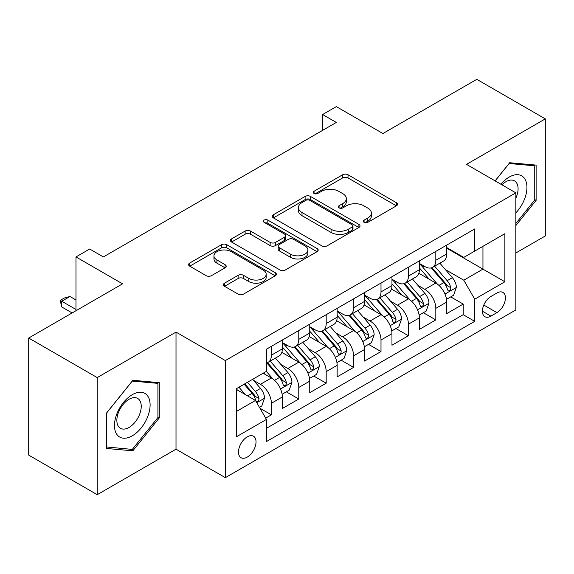 <?xml version="1.0" encoding="UTF-8"?>
<svg xmlns="http://www.w3.org/2000/svg" width="574" height="574" viewBox="0 0 574 574"><rect width="100%" height="100%" fill="white"/><g stroke="black" fill="none" stroke-linecap="round" stroke-linejoin="round"><path stroke-width="0.86" d="M364.088 222.332A2.662 1.535 0 0 0 367.855 222.332L396.433 205.829A3.803 2.196 0 0 0 397.552 204.279A3.803 2.196 0 0 0 396.433 202.722L348.016 174.769A3.803 2.196 0 0 0 342.635 174.769L314.05 191.271A2.662 1.535 0 0 0 313.275 192.355A2.662 1.535 0 0 0 314.05 193.445A2.662 1.535 0 0 0 317.817 193.445L321.519 191.307A12.176 7.032 0 0 1 338.732 191.307L342.771 193.639A12.176 7.032 0 0 1 346.337 198.604A12.176 7.032 0 0 1 342.771 203.576L339.069 205.714A2.662 1.535 0 0 0 338.287 206.798A2.662 1.535 0 0 0 339.069 207.888A2.662 1.535 0 0 0 342.836 207.888L346.538 205.75A12.176 7.032 0 0 1 363.751 205.75L367.783 208.082A12.176 7.032 0 0 1 371.349 213.047A12.176 7.032 0 0 1 367.783 218.02L364.088 220.158A2.662 1.535 0 0 0 363.306 221.241A2.662 1.535 0 0 0 364.088 222.332L364.088 220.158M247.265 457.091A12.406 7.161 120 0 0 255.365 446.163A12.406 7.161 120 0 0 253.464 436.226A12.406 7.161 120 0 0 247.265 436.843A12.406 7.161 120 0 0 239.157 447.77A12.406 7.161 120 0 0 241.058 457.708A12.406 7.161 120 0 0 247.265 457.091M224.542 283.176A3.803 2.196 0 0 0 223.429 284.726A3.803 2.196 0 0 0 224.542 286.283L238.124 294.125A3.803 2.196 0 0 0 243.505 294.125L275.247 275.793A3.803 2.196 0 0 0 276.359 274.243A3.803 2.196 0 0 0 275.247 272.693L226.823 244.732A3.803 2.196 0 0 0 221.449 244.732L189.707 263.057A3.803 2.196 0 0 0 188.588 264.614A3.803 2.196 0 0 0 189.707 266.164L206.116 275.642A3.803 2.196 0 0 0 211.49 275.642L225.08 267.8A3.803 2.196 0 0 0 226.192 266.243A3.803 2.196 0 0 0 225.08 264.693L216.943 259.993A10.174 5.876 0 0 1 213.958 255.839A10.174 5.876 0 0 1 220.244 250.407A10.174 5.876 0 0 1 231.329 251.685L263.208 270.089A10.174 5.876 0 0 1 266.192 274.243A10.174 5.876 0 0 1 259.907 279.674A10.174 5.876 0 0 1 248.815 278.397L243.505 275.333A3.803 2.196 0 0 0 238.124 275.333L224.542 283.176L224.542 286.283M515.839 252.983L545.3 235.971L545.3 118.883L476.786 79.327L382.923 133.52L336.328 106.621L322.631 114.535L336.328 122.441L103.377 256.937L89.68 249.023L75.976 256.937L75.976 310.735M97.214 377.584L97.214 494.673L176.01 449.184L176.01 332.095L97.214 377.584L28.7 338.029L122.563 283.836L75.976 256.937M176.01 332.095L225.338 360.572L515.839 192.857L515.839 309.946L225.338 477.661L225.338 360.572M545.3 118.883L466.511 164.372L515.839 192.857M321.784 245.823A3.803 2.196 0 0 0 327.166 245.823L358.908 227.498A3.803 2.196 0 0 0 360.02 225.941A3.803 2.196 0 0 0 358.908 224.391L310.491 196.43A3.803 2.196 0 0 0 305.11 196.43L273.368 214.762A3.803 2.196 0 0 0 272.248 216.312A3.803 2.196 0 0 0 273.368 217.869L321.784 245.823M265.145 222.906A2.662 1.535 0 0 1 267.85 223.279L267.85 220.115L317.078 248.542A3.803 2.196 0 0 1 318.19 250.092A3.803 2.196 0 0 1 317.078 251.649L285.335 269.974A3.803 2.196 0 0 1 279.954 269.974L231.537 242.013L231.537 238.913A3.803 2.196 0 0 0 230.418 240.463A3.803 2.196 0 0 0 231.537 242.013M231.537 238.913L245.12 231.064A3.803 2.196 0 0 1 250.501 231.064L270.139 242.407A3.803 2.196 0 0 0 275.52 242.407L284.532 237.198A3.803 2.196 0 0 0 285.644 235.649A3.803 2.196 0 0 0 284.532 234.099L264.083 222.289A2.662 1.535 0 0 1 263.301 221.205A2.662 1.535 0 0 1 264.951 219.785A2.662 1.535 0 0 1 267.85 220.115M97.214 494.673L28.7 455.117L28.7 338.029M265.69 418.13L271.38 414.844L260.008 408.279M253.536 380.34L260.417 384.307A15.505 8.947 60 0 1 271.38 403.3L282.343 396.964L282.343 408.516L298.781 399.023L286.311 391.827M280.944 364.512L287.825 368.486A15.505 8.947 60 0 1 298.781 387.472L309.745 381.143L309.745 392.695L326.19 383.202L313.72 376.006M308.346 348.691L315.226 352.666A15.505 8.947 60 0 1 326.19 371.651L337.153 365.322L337.153 376.874L353.598 367.382L341.128 360.178M335.754 332.87L342.635 336.845A15.505 8.947 60 0 1 353.598 355.83L364.562 349.501L364.562 361.053L381 351.553L368.53 344.357M363.155 317.049L370.036 321.017A15.505 8.947 60 0 1 381 340.009L391.963 333.681L391.963 345.225L408.408 335.733L395.938 328.536M390.564 301.221L397.445 305.196A15.505 8.947 60 0 1 408.408 324.181L419.372 317.853L419.372 329.404L435.817 319.912L435.817 308.36A15.505 8.947 -120 0 0 424.853 289.375L417.972 285.4M423.347 312.715L435.817 319.912M282.343 396.964A15.505 8.947 -120 0 0 271.38 377.979L263.157 373.236M309.745 381.143A15.505 8.947 -120 0 0 298.781 362.158L281.834 352.371M337.153 365.322A15.505 8.947 -120 0 0 326.19 346.337L309.243 336.551M364.562 349.501A15.505 8.947 -120 0 0 353.598 330.509L336.651 320.73M391.963 333.681A15.505 8.947 -120 0 0 381 314.688L364.052 304.902M419.372 317.853A15.505 8.947 -120 0 0 408.408 298.867L391.461 289.081M496.926 293.013L490.899 296.493A12.018 6.938 120 0 0 483.05 307.083A12.018 6.938 120 0 0 484.894 316.712A12.018 6.938 120 0 0 490.899 316.116L496.926 312.636A12.018 6.938 120 0 0 504.776 302.046A12.018 6.938 120 0 0 502.939 292.417A12.018 6.938 120 0 0 496.926 293.013M236.301 411.522L255.48 400.451L266.444 419.436L266.444 441.585L474.727 321.332L474.727 299.183L463.77 280.198L445.374 269.579M266.444 419.436L236.301 436.843L236.301 388.741L266.444 371.335L266.444 349.186L474.727 228.933L474.727 251.082L504.876 233.675L504.876 281.777L474.727 299.183M282.343 342.534L287.825 345.699A15.505 8.947 60 0 0 295.574 346.466L306.538 340.138A15.505 8.947 -120 0 0 309.745 333.042L309.745 324.181M309.745 326.714L315.226 329.878A15.505 8.947 60 0 0 322.983 330.646L333.939 324.317A15.505 8.947 -120 0 0 337.153 317.221L337.153 308.36M337.153 310.893L342.635 314.057A15.505 8.947 60 0 0 350.384 314.825L361.347 308.496A15.505 8.947 -120 0 0 364.562 301.4L364.562 292.539M364.562 295.072L370.036 298.236A15.505 8.947 60 0 0 377.792 299.004L388.756 292.675A15.505 8.947 -120 0 0 391.963 285.572L391.963 276.711M391.963 279.244L397.445 282.408A15.505 8.947 60 0 0 405.194 283.176L416.157 276.847A15.505 8.947 -120 0 0 419.372 269.751L419.372 260.89M266.444 428.297L463.218 314.688L463.218 304.091L446.773 313.583L446.773 302.032A15.505 8.947 -120 0 0 435.817 283.047L418.862 273.26M419.372 263.423L424.853 266.587A15.505 8.947 -120 0 0 432.602 267.355A15.505 8.947 -120 0 0 435.817 260.259L435.817 251.398M432.602 267.355L443.566 261.026A15.505 8.947 -120 0 0 446.773 253.93L446.773 245.069M271.38 346.337L271.38 355.198A15.505 8.947 60 0 1 268.166 362.294A15.505 8.947 60 0 1 266.444 362.919M268.166 362.294L279.129 355.966A15.505 8.947 -120 0 0 282.343 348.863L282.343 340.002M298.781 330.509L298.781 339.37A15.505 8.947 60 0 1 295.574 346.466M326.19 314.688L326.19 323.549A15.505 8.947 60 0 1 322.983 330.646M353.598 298.867L353.598 307.729A15.505 8.947 60 0 1 350.384 314.825M381 283.047L381 291.908A15.505 8.947 60 0 1 377.792 299.004M408.408 267.219L408.408 276.08A15.505 8.947 60 0 1 405.194 283.176M408.408 324.181L408.408 335.733M381 340.009L381 351.553M353.598 355.83L353.598 367.382M326.19 371.651L326.19 383.202M298.781 387.472L298.781 399.023M271.38 403.3L271.38 414.844M255.48 400.451L236.301 389.373M463.77 280.198L482.949 269.12L482.949 246.339L504.876 233.675M446.773 248.233L504.876 281.777M446.773 247.602L463.77 257.41L474.727 251.082M176.01 449.184L225.338 477.661M322.631 114.535L322.631 130.355M450.748 296.887L463.218 304.091M463.218 314.688L474.727 321.332M515.839 225.589L536.116 200.362L536.116 165.097L509.669 162.736L495.089 180.875M106.398 448.459L132.845 450.82L159.292 417.922L159.292 382.657L132.845 380.297L106.398 413.194L106.398 448.459M534.746 199.565L536.116 200.362M157.922 417.133L159.292 417.922M130.047 449.205L132.845 450.82M365.15 222.705L367.783 221.184A12.176 7.032 0 0 0 371.349 216.219L371.349 213.047M346.337 198.604L346.337 201.768A12.176 7.032 0 0 1 342.771 206.74L340.131 208.262M396.383 205.858L348.016 177.933A3.803 2.196 0 0 0 342.635 177.933L315.119 193.818M358.858 227.526L310.491 199.594A3.803 2.196 0 0 0 305.11 199.594L273.418 217.898M352.185 227.031A2.662 1.535 0 0 0 352.967 225.941A2.662 1.535 0 0 0 352.185 224.857L309.68 200.319A2.662 1.535 0 0 0 305.913 200.319L302.017 202.565A12.176 7.032 0 0 0 298.451 207.537A12.176 7.032 0 0 0 302.017 212.509L331.069 229.277A12.176 7.032 0 0 0 348.282 229.277L352.185 227.031L352.185 230.196A2.662 1.535 0 0 0 352.967 229.105L352.967 225.941M298.451 207.537L298.451 210.701A12.176 7.032 0 0 0 302.017 215.673L302.017 212.509M352.185 230.196L348.282 232.448A12.176 7.032 0 0 1 331.069 232.448L302.017 215.673M231.587 242.049L245.12 234.228L245.12 231.064M285.644 235.649L285.644 238.813A3.803 2.196 0 0 1 284.532 240.363L275.52 245.572A3.803 2.196 0 0 1 270.139 245.572L250.501 234.228A3.803 2.196 0 0 0 245.12 234.228M267.85 223.279L317.027 251.677M290.516 254.167A10.174 5.876 0 0 0 301.601 255.444A10.174 5.876 0 0 0 307.886 250.013A10.174 5.876 0 0 0 304.909 245.859L293.673 239.372A3.803 2.196 0 0 0 288.292 239.372L279.28 244.581A3.803 2.196 0 0 0 278.168 246.131A3.803 2.196 0 0 0 279.28 247.688L290.516 254.167L290.516 257.331A10.174 5.876 0 0 0 301.601 258.609A10.174 5.876 0 0 0 307.886 253.177L307.886 250.013M278.168 246.131L278.168 249.295A3.803 2.196 0 0 0 279.28 250.852L279.28 247.688M290.516 257.331L279.28 250.852M266.192 274.243L266.192 277.407A10.174 5.876 0 0 1 259.907 282.839A10.174 5.876 0 0 1 248.815 281.561L243.505 278.498A3.803 2.196 0 0 0 238.124 278.498L224.592 286.311M213.958 255.839L213.958 259.003A10.174 5.876 0 0 0 216.943 263.157L216.943 259.993M225.03 267.828L216.943 263.157M275.197 275.829L226.823 247.896A3.803 2.196 0 0 0 221.449 247.896L189.757 266.192M446.543 299.319L453.625 295.23L456.366 287.316A10.267 5.927 -120 0 0 452.369 277.673L439.849 263.172M437.338 284.044L422.486 266.853A29.647 17.12 -120 0 0 419.372 263.595M429.194 279.222L420.886 269.608A24.61 14.207 -120 0 0 419.372 267.95M431.203 267.914L443.874 282.58A10.267 5.927 60 0 1 447.533 289.655L448.28 290.867L449.672 290.674L450.597 289.547L450.82 287.753A10.267 5.927 -120 0 0 447.16 280.679L434.64 266.178M431.949 267.678L445.56 283.434A5.231 3.021 60 0 1 446.881 285.479L450.82 287.753M515.839 212.861A25.191 14.544 120 0 0 526.609 183.637A25.191 14.544 120 0 0 509.124 177.115A25.191 14.544 120 0 0 500.872 184.211M515.839 198.188A17.249 9.959 120 0 0 514.505 180.875A17.249 9.959 120 0 0 505.881 181.728A17.249 9.959 120 0 0 501.891 184.806M495.147 180.903L509.124 163.518L534.746 165.807L534.746 199.967L515.839 223.494M533.052 164.824L534.746 165.807M147.719 416.624A25.191 14.544 120 0 0 141.204 392.286A25.191 14.544 120 0 0 116.866 413.861A25.191 14.544 120 0 0 123.388 438.199A25.191 14.544 120 0 0 147.719 416.624M139.611 414.313A17.249 9.959 120 0 0 137.674 398.435A17.249 9.959 120 0 0 118.488 412.426A17.249 9.959 120 0 0 120.425 428.304A17.249 9.959 120 0 0 139.611 414.313M106.671 447.117L106.671 412.95L132.293 381.079L157.922 383.367L157.922 417.535L132.293 449.406L106.398 446.959M156.221 382.384L157.922 383.367M419.142 315.14L426.224 311.051L428.957 303.137A10.267 5.927 -120 0 0 424.961 293.493L412.441 279M409.929 299.872L395.084 282.673A29.647 17.12 -120 0 0 391.963 279.416M401.786 295.043L393.484 285.429A24.61 14.207 -120 0 0 391.963 283.771M403.802 283.735L416.466 298.401A10.267 5.927 60 0 1 420.125 305.476L420.878 306.695L422.263 306.494L423.189 305.368L423.418 303.574A10.267 5.927 -120 0 0 419.752 296.5L407.231 282.006M404.548 283.499L418.152 299.255A5.231 3.021 60 0 1 419.472 301.3L423.418 303.574M391.733 330.961L398.815 326.871L401.556 318.965A10.267 5.927 -120 0 0 397.552 309.314L385.032 294.821M382.528 315.693L367.676 298.502A29.647 17.12 -120 0 0 364.562 295.237M374.384 310.864L366.076 301.25A24.61 14.207 -120 0 0 364.562 299.599M376.393 299.556L389.057 314.222A10.267 5.927 60 0 1 392.724 321.297L393.47 322.516L394.855 322.323L395.787 321.189L396.01 319.402A10.267 5.927 -120 0 0 392.351 312.321L379.83 297.827M377.14 299.319L390.751 315.076A5.231 3.021 60 0 1 392.064 317.121L396.01 319.402M364.325 346.782L371.407 342.7L374.148 334.786A10.267 5.927 -120 0 0 370.151 325.142L357.631 310.642M355.119 331.514L340.267 314.322A29.647 17.12 -120 0 0 337.153 311.065M346.976 326.692L338.667 317.07A24.61 14.207 -120 0 0 337.153 315.42M348.992 315.384L361.656 330.043A10.267 5.927 60 0 1 365.315 337.117L366.061 338.337L367.453 338.143L368.379 337.017L368.601 335.223A10.267 5.927 -120 0 0 364.942 328.149L352.422 313.648M349.731 315.14L363.342 330.897A5.231 3.021 60 0 1 364.662 332.942L368.601 335.223M336.924 362.61L344.005 358.52L346.746 350.606A10.267 5.927 -120 0 0 342.743 340.963L330.222 326.463M327.711 347.335L312.866 330.143A29.647 17.12 -120 0 0 309.745 326.886M319.567 342.513L311.266 332.898A24.61 14.207 -120 0 0 309.745 331.241M321.584 331.205L334.247 345.871A10.267 5.927 60 0 1 337.907 352.945L338.66 354.158L340.045 353.964L340.978 352.838L341.2 351.044A10.267 5.927 -120 0 0 337.534 343.969L325.013 329.469M322.33 330.961L335.933 346.718A5.231 3.021 60 0 1 337.254 348.77L341.2 351.044M309.515 378.431L316.597 374.341L319.338 366.427A10.267 5.927 -120 0 0 315.341 356.784L302.814 342.291M300.31 363.163L285.457 345.964A29.647 17.12 -120 0 0 282.343 342.707M292.166 358.334L283.857 348.719A24.61 14.207 -120 0 0 282.343 347.062M294.175 347.026L306.839 361.692A10.267 5.927 60 0 1 310.505 368.766L311.252 369.986L312.636 369.785L313.569 368.659L313.791 366.865A10.267 5.927 -120 0 0 310.132 359.79L297.612 345.297M294.921 346.789L308.532 362.546A5.231 3.021 60 0 1 309.852 364.59L313.791 366.865M282.114 394.252L289.196 390.162L291.929 382.248A10.267 5.927 -120 0 0 287.933 372.605L275.412 358.111M272.901 378.984L266.343 371.392M264.757 374.155L263.696 372.921M266.774 362.847L279.438 377.513A10.267 5.927 60 0 1 283.097 384.587L283.843 385.807L285.235 385.613L286.161 384.48L286.39 382.693A10.267 5.927 -120 0 0 282.724 375.611L270.203 361.118M267.513 362.61L281.124 378.366A5.231 3.021 60 0 1 282.444 380.411L286.39 382.693M259.455 407.332L261.787 405.983L264.528 398.076A10.267 5.927 -120 0 0 260.524 388.433L252.646 379.306M245.285 394.56L238.942 387.213M237.349 389.983L236.301 388.763M244.144 384.207L252.029 393.334A10.267 5.927 60 0 1 255.695 400.408L256.442 401.628L257.826 401.434L258.759 400.308L258.982 398.514A10.267 5.927 -120 0 0 255.322 391.439L247.437 382.313M244.782 383.841L253.722 394.187A5.231 3.021 60 0 1 255.035 396.232L258.982 398.514M75.976 299.972L69.949 296.493L61.727 301.242L75.976 309.472M61.727 306.939L60.22 300.367L61.727 301.242L61.727 306.939L72.137 312.952M60.22 300.367L64.331 297.999L69.949 296.493M260.417 384.307L271.38 377.979M287.825 368.486L298.781 362.158M315.226 352.666L326.19 346.337M342.635 336.845L353.598 330.509M370.036 321.017L381 314.688M397.445 305.196L408.408 298.867M424.853 289.375L435.817 283.047M435.817 260.259L446.773 253.93M271.38 355.198L282.343 348.863M298.781 339.37L309.745 333.042M326.19 323.549L337.153 317.221M353.598 307.729L364.562 301.4M381 291.908L391.963 285.572M408.408 276.08L419.372 269.751M435.817 308.36L446.773 302.032M483.789 305.045L496.926 312.636M482.404 311.208L490.899 316.116M367.783 221.184L367.783 218.02M339.069 207.888L339.069 205.714M342.771 206.74L342.771 203.576M314.05 193.445L314.05 191.271M342.635 177.933L342.635 174.769M348.016 177.933L348.016 174.769M396.433 205.829L396.433 202.722M273.368 217.869L273.368 214.762M305.11 199.594L305.11 196.43M310.491 199.594L310.491 196.43M358.908 227.498L358.908 224.391M331.069 232.448L331.069 229.277M348.282 232.448L348.282 229.277M250.501 234.228L250.501 231.064M270.139 245.572L270.139 242.407M275.52 245.572L275.52 242.407M284.532 240.363L284.532 237.198M317.078 251.649L317.078 248.542M238.124 278.498L238.124 275.333M243.505 278.498L243.505 275.333M248.815 281.561L248.815 278.397M225.08 267.8L225.08 264.693M189.707 266.164L189.707 263.057M221.449 247.896L221.449 244.732M226.823 247.896L226.823 244.732M275.247 275.793L275.247 272.693M444.979 294.053L456.301 287.517M422.486 266.853L423.899 266.042M447.16 280.679L452.369 277.673M438.974 285.407L443.874 282.58M417.571 309.874L428.893 303.337M395.084 282.673L396.491 281.863M419.752 296.5L424.961 293.493M411.565 301.228L416.466 298.401M390.169 325.695L401.484 319.158M367.676 298.502L369.089 297.684M392.351 312.321L397.552 309.314M384.164 317.049L389.057 314.222M362.761 341.516L374.083 334.979M340.267 314.322L341.681 313.504M364.942 328.149L370.151 325.142M356.755 332.877L361.656 330.043M335.352 357.344L346.674 350.807M312.866 330.143L314.272 329.325M337.534 343.969L342.743 340.963M329.347 348.698L334.247 345.871M307.951 373.165L319.273 366.628M285.457 345.964L286.871 345.153M310.132 359.79L315.341 356.784M301.946 364.519L306.839 361.692M280.543 388.985L291.865 382.449M282.724 375.611L287.933 372.605M274.537 380.34L279.438 377.513M256.786 402.704L264.456 398.27M255.322 391.439L260.524 388.433M247.595 395.895L252.029 393.334"/></g></svg>
